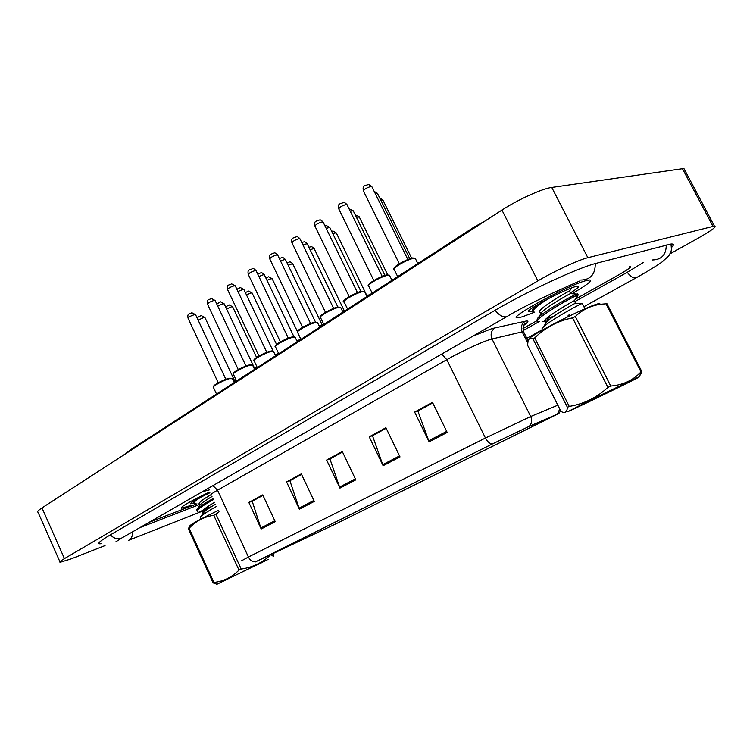 <?xml version="1.0" encoding="UTF-8"?>
<svg xmlns="http://www.w3.org/2000/svg" width="753" height="753" viewBox="0 0 753 753"><rect width="100%" height="100%" fill="white"/><g stroke="black" fill="none" stroke-linecap="round" stroke-linejoin="round"><path stroke-width="1.13" d="M522.441 316.778L534.658 312.147L522.441 316.778L517.989 317.775L522.441 316.778M571.838 293.736C587.208 284.916 593.025 280.314 589.307 279.947L585.947 280.643C566.623 285.651 504.623 319.743 517.989 317.775C504.623 319.743 566.623 285.651 585.947 280.643L589.307 279.947C593.025 280.314 587.208 284.916 571.838 293.736M255.634 561.776L492.566 443.865L528.653 426.64L557.841 413.915L335.791 523.919L255.634 561.776M255.286 561.954L336.111 523.768L558.895 413.463L529.227 426.358L492.217 444.016L255.286 561.954M447.197 432.438L432.467 402.347L414.649 412.06L429.135 441.813L447.197 432.438M432.749 402.921L417.868 411.025L429.135 441.813M418.339 410.771L414.649 412.06M400.022 456.92L385.922 427.723L369.234 436.825L383.108 465.702L400.022 456.92M386.185 428.278L372.5 435.733L383.108 465.702M372.98 435.479L369.234 436.825M275.24 521.688L262.731 494.89L248.848 502.458L261.178 528.992L275.24 521.688M262.976 495.399L252.217 501.263L261.178 528.992M252.716 500.99L248.848 502.458M314.302 501.413L301.304 473.863L286.564 481.892L299.374 509.16L314.302 501.413M301.548 474.381L289.905 480.725L299.374 509.16M290.404 480.452L286.564 481.892M355.811 479.868L342.286 451.518L326.623 460.055L339.942 488.104L355.811 479.868M342.54 452.054L329.927 458.925L339.942 488.104M330.416 458.662L326.623 460.055M209.249 492.17C189.568 501.602 180.259 506.985 181.313 508.303L191.064 505.367L181.313 508.303C180.259 506.985 189.568 501.602 209.249 492.17M149.038 522.375L196.957 503.87M523.006 328.534L537.68 320.298M575.452 299.101L618.552 274.911C628.247 269.376 632.031 266.506 629.875 266.289L629.753 266.298M418.291 410.686L432.711 402.836M290.366 480.376L301.511 474.305M252.679 500.914L262.938 495.323M372.942 435.394L386.148 428.203M330.379 458.577L342.502 451.979M575.405 299.167L618.787 274.826C628.491 269.292 632.266 266.421 630.12 266.204L630.092 266.204M523.006 328.581L537.727 320.317M149.15 522.309L196.919 503.861M139.926 527.618L199.329 504.585M523.175 330.558L539.101 321.635M574.784 301.661L626.882 272.501L643.288 262.515M670.01 253.836L697.269 238.663C711.51 230.606 717.214 226.408 714.381 226.06L587.848 257.695C578.756 259.823 554.283 271.165 537.849 280.888L64.438 558.613C60.579 560.891 59.148 562.115 60.146 562.284L70.933 558.952L105.053 545.586M684.872 170.319L683.969 168.625L682.463 168.71L551.751 187.441C542.226 188.589 517.857 199.658 501.94 210.087L41.999 507.899C38.252 510.365 36.935 511.814 38.045 512.275L59.929 561.794M671.441 247.558C674.123 244.979 674.01 243.784 671.083 243.991L596.178 263.334C578.153 267.71 527.109 291.392 494.608 310.556L109.853 535.167C100.657 540.598 97.231 543.478 99.575 543.817L101.128 543.732M472.922 228.874L475.247 226.352M137.535 445.239L125.403 453.899M209.88 492.773C197.408 498.712 190.886 502.383 190.311 503.804L193.577 503.202M570.332 292.936C578.605 287.834 580.695 285.632 576.6 286.328L575.405 286.639C563.244 289.82 523.853 311.064 528.691 311.742L532.277 311.187M268.322 559.338L217.128 584.159L268.322 559.338M271.127 554.528L269.875 555.121M219.029 511.805L215.97 514.261L241.205 569.052C252.293 567.461 261.903 562.915 270.026 555.432M241.205 569.052L239.002 570.106L213.777 515.306C204.119 516.699 195.902 521.029 189.135 528.267L188.372 528.775L189.794 525.895C191.478 523.834 201.013 518.676 218.379 510.402M189.135 528.267L213.89 582.417C223.547 581.363 231.924 577.259 239.002 570.106M213.89 582.417L213.071 582.841L188.372 528.775M216.572 584.112L213.071 582.841M215.97 514.261L213.777 515.306M200.919 519.015L200.232 517.358C201.926 515.118 207.367 511.475 216.544 506.402M193.606 503.07L193.248 501.922L194.086 500.867M195.865 503.766L193.916 503.748C192.806 502.985 195.225 500.745 201.155 497.027M197.117 510.722L196.74 509.63C198.491 507.324 203.903 503.663 212.977 498.665M197.418 511.372C196.561 509.932 201.898 506.025 213.419 499.634M211.913 506.449L204.289 509.094M208.016 508.953L201.211 510.995M241.977 571.969L262.279 562.397L241.977 571.969M271.278 554.857L273.753 556.636L273.763 553.295M203.235 513.085L202.632 511.786C201.936 510.525 205.946 507.371 214.661 502.326M199.714 505.423L199.131 504.162C198.387 502.863 202.322 499.719 210.925 494.73M200.693 516.709L203.338 512.934C204.788 511.014 208.854 508.115 215.546 504.246M197.211 508.972L199.846 505.225C201.333 503.249 205.381 500.359 211.998 496.547M637.659 377.507L591.077 399.674L567.79 411.684C580.497 406.159 646.394 374.025 638.817 377.027L637.659 377.507M606.024 303.788L606.899 303.6L641.801 371.568L640.991 371.907L606.024 303.788L601.478 304.174C591.416 305.36 582.709 309.474 575.339 316.514L572.544 317.86C557.851 320.882 545.238 327.564 534.715 337.909L533.002 338.954C530.507 337.909 528.87 338.539 528.079 340.845L527.58 345.241L560.994 411.411C564.854 413.67 567 412.315 567.414 407.317L533.002 338.954M575.339 316.514L610.749 386.035C622.919 385.056 633 380.35 640.991 371.907M610.749 386.035L607.925 387.39L572.544 317.86M534.715 337.909L569.221 406.404C583.867 403.975 596.771 397.631 607.925 387.39M569.221 406.404L567.414 407.317M599.642 303.355L597.534 303.93C582.653 308.137 528.314 336.233 528.879 339.311M541.981 329.07C541.492 325.456 575.706 306.104 581.702 303.647L582.257 303.534M532.983 310.82L532.333 309.756L536.24 305.426M534.752 312.147L533.877 312.081C531.298 310.744 536.324 306.151 548.975 298.301M537.153 319.404C536.936 315.488 570.341 296.475 576.647 294.046L577.382 293.971M539.553 321.644L538.677 321.597C529.736 321.484 570.209 297.821 577.466 295.167L578.125 295.082M553.643 316.279L546.057 318.914M549.925 319.008L544.664 320.684M616.415 387.654L580.714 405.302L622.458 385.169M641.801 371.568L639.015 376.735M545.887 323.075L545.304 321.917C538.226 321.446 570.285 302.461 574.294 300.701L574.492 300.551M541.03 313.483L540.475 312.391C533.331 311.761 565.296 292.682 569.39 291.091L569.4 291.11M543.111 327.367L545.774 323.366C545.925 319.893 571.583 305.05 575.33 303.224L575.49 303.054M538.348 317.615L540.946 313.719C541.285 310.02 566.35 295.449 570.35 293.632L576.647 294.046M441.747 354.051L446.811 359.67L217.532 490.175C212.035 493.337 209.974 494.975 211.329 495.098M472.922 336.13L492.01 328.572L525.283 321.22C529.18 320.467 528.747 321.795 523.994 325.202M529.227 426.358C531.825 423.544 532.324 420.259 530.705 416.503L492.02 338.991L489.441 339.725C480.602 342.493 459.819 352.206 446.811 359.67L485.45 438.02L530.705 416.503L557.728 405.227M557.399 414.065L559.705 409.161M492.217 444.016C489.657 443.658 487.398 441.663 485.45 438.02L248.405 557.013C249.996 560.1 252.104 561.672 254.721 561.747M241.6 560.759L248.405 557.013L217.532 490.175L212.948 485.629M209.287 489.892L202.237 491.784M527.702 342.822L522.187 331.866L492.02 338.991C490.165 334.219 491.238 330.454 495.239 327.706M523.975 332.6L523.495 331.64L522.187 331.866C520.436 327.376 521.462 323.828 525.283 321.22M547.243 419.468L546.857 418.696M310.82 535.92L310.076 534.319M335.791 523.919L334.887 522.017M355.341 478.889L339.537 487.106M313.85 500.463L298.988 508.19M274.798 520.765L260.802 528.041M399.532 455.913L382.684 464.667M446.68 431.394L428.692 440.75M232.517 378.74L229.449 378.655C223.02 380.34 210.972 387.08 213.504 387.56L216.525 394.035M195.695 314.914L194.368 314.688C190.424 315.968 188.335 317.192 188.118 318.378L218.219 382.788M213.692 386.534C212.158 385.752 222.992 379.804 228.714 378.307M236.31 380.444L233.769 381.413M233.524 380.896L236.075 379.945L233.524 380.886M205.023 317.71L203.752 317.512L198.143 320.147M232.743 306.989L231.557 306.782L226.578 308.975M252.773 365.506L252.537 365.007L249.789 365.346C243.313 366.993 230.86 374.015 233.524 374.495L236.583 381.027M215.217 300.739L213.927 300.485C209.899 301.784 207.772 303.045 207.564 304.278L238.277 369.61M233.684 373.45C232.159 372.594 243.304 366.457 249.036 365.007M273.706 351.83L273.452 351.293L270.816 351.604C264.284 353.204 251.389 360.518 254.203 361.007L257.319 367.596M235.397 286.093L234.136 285.811C230.023 287.128 227.848 288.427 227.641 289.717L258.994 355.99M254.345 359.925C252.829 359.002 264.303 352.658 270.045 351.256M295.345 337.683L295.072 337.109L292.559 337.391C285.971 338.935 272.614 346.568 275.589 347.067L278.742 353.703M256.246 270.958L255.032 270.638C250.815 271.974 248.603 273.32 248.396 274.666L280.408 341.918M275.702 345.947C274.196 344.959 286.018 338.389 291.759 337.043M317.738 323.056L317.446 322.444L315.046 322.679C308.419 324.166 294.564 332.158 297.699 332.647L300.899 339.339M277.81 255.305L276.633 254.956C272.322 256.312 270.063 257.695 269.856 259.107L302.565 327.357M297.783 331.489C296.287 330.426 308.485 323.621 314.227 322.331M257.131 367.21L254.1 368.311M253.846 367.784L256.895 366.72L253.846 367.775M224.206 303.939L222.973 303.713L217.721 306.047M278.676 353.571L275.099 354.776M278.45 353.082L277.857 353.251M244 289.726L242.805 289.463L237.967 291.515M300.409 339.659L296.833 340.789M300.795 339.114L299.129 339.443M264.454 275.043L263.286 274.751L258.9 276.52M252.18 293.171L251.031 292.936L246.447 294.865M272.238 278.921L271.127 278.657L266.967 280.314M292.945 264.199L291.872 263.917L288.192 265.301M314.34 248.998L313.295 248.688L310.142 249.798M322.416 325.39L319.31 326.322M319.056 325.795L321.117 325.174M285.585 259.87L284.455 259.55L280.558 261.027M495.079 310.283C499.192 315.3 502.966 317.465 506.411 316.759L507.494 316.241C531.995 301.256 580.507 280.765 580.205 280.784M595.265 263.578C595.341 274.403 590.446 279.89 580.601 280.041M666.254 244.989C666.217 254.74 661.595 259.729 652.399 259.964M670.932 244.01C672.071 252.199 670.744 251.718 668.777 255.851L662.16 261.884C658.611 264.548 648.173 271.118 636.37 277.678C633.979 278.77 630.92 276.982 627.211 272.313M128.321 540.419L129.328 539.995C131.596 538.536 132.622 535.854 132.387 531.947M110.399 534.856C113.788 538.395 117.364 539.553 121.129 538.348L133.29 531.439M501.94 210.087L537.849 280.888M551.751 187.441L587.848 257.695M682.463 168.71L712.959 226.333M41.999 507.899L64.438 558.613M340.921 307.902L340.601 307.252L338.332 307.459C331.659 308.881 317.267 317.239 320.59 317.738L323.837 324.477M300.127 239.106L298.988 238.72C294.583 240.094 292.268 241.525 292.06 243.012L325.484 312.297M320.646 316.533C319.15 315.394 331.744 308.335 337.485 307.111M364.923 292.211L364.584 291.515L362.457 291.684C355.745 293.03 340.78 301.793 344.29 302.292L347.585 309.078M323.225 222.323L322.133 221.909C317.625 223.312 315.262 224.789 315.046 226.352L349.232 296.691M344.319 301.049C342.822 299.826 355.849 292.484 361.581 291.345M389.809 275.946L389.442 275.193L387.456 275.334C380.717 276.596 365.13 285.801 368.838 286.291L372.189 293.133M347.171 204.948L346.116 204.496C341.495 205.917 339.085 207.452 338.869 209.089L373.827 280.53M368.838 285.011C367.351 283.702 380.839 276.059 386.553 274.996M415.618 259.07L415.223 258.27L413.378 258.383C406.62 259.55 390.374 269.226 394.299 269.715L397.688 276.605M371.982 186.923L370.975 186.443C366.25 187.892 363.774 189.474 363.548 191.196L399.335 263.766M394.261 268.379C392.774 266.986 406.761 259.013 412.446 258.044M345.185 310.641L342.596 311.365M345.938 310.151L343.857 310.415M307.422 244.188L306.339 243.84L302.988 245.026M368.735 295.374L366.72 295.901M369.431 294.922L367.389 295.138M330.021 227.952L328.976 227.575L326.218 228.47M393.122 279.561L391.748 279.881M393.763 279.147L391.758 279.325M353.411 211.16L352.404 210.746L350.314 211.358M418.395 263.183L417.717 263.315M377.639 193.756L375.305 193.653M336.45 233.289L335.443 232.941L332.864 233.778M359.313 217.033L356.395 217.231M382.976 200.223L380.783 200.129M558.895 413.463L560.552 410.856M528.098 340.798L523.495 331.64C523.015 326.953 523.57 324.327 525.18 323.771L524.22 324.844M234.287 382.524L232.301 378.27L228.884 378.241C221.862 380.67 216.892 383.126 213.974 385.63L213.504 387.56M225.825 379.267L195.573 314.66L191.893 312.749C189.107 314.349 187.29 313.088 188.005 318.124M197.38 318.528C197.484 317.389 198.783 316.42 201.305 315.62L204.91 317.474L234.484 380.51M225.608 306.923L229.119 304.918L232.63 306.753L256.594 357.449M254.589 369.356L252.537 365.007C252.547 364.461 251.436 364.443 249.224 364.941C242.899 367.069 238.136 369.328 234.917 371.728C233.195 373.272 232.639 374.053 233.27 374.072M245.977 366.014L215.094 300.466L211.442 298.536C208.572 300.061 206.67 298.988 207.433 304.014M275.57 355.764L273.452 351.293C273.348 350.766 272.285 350.729 270.242 351.19C263.861 353.308 258.994 355.623 255.653 358.117C253.855 359.736 253.281 360.546 253.93 360.555M266.788 352.319L235.256 285.801L231.651 283.843C228.743 285.406 226.568 284.399 227.5 289.434M297.266 341.702L295.072 337.109C294.875 336.6 293.839 336.553 291.976 336.968C285.368 339.151 280.38 341.533 277.01 344.112C275.203 345.778 274.629 346.606 275.287 346.587M288.314 338.172L256.095 270.647C254.533 268.972 253.347 268.313 252.547 268.67C249.412 270.233 247.304 269.301 248.245 274.365M319.714 327.15L317.446 322.444L314.472 322.256C307.629 324.477 302.377 327.037 298.715 329.927C297.294 331.367 296.842 332.101 297.379 332.139M310.575 323.526L277.65 254.966C276.059 253.29 274.892 252.622 274.158 252.97C270.656 254.599 268.802 253.695 269.687 258.787M216.779 304.043L220.507 301.802L224.083 303.685L254.25 367.615M236.884 289.246L240.339 287.552L243.878 289.453L273.132 351.067M257.733 274.083L260.82 272.821C261.62 272.473 262.788 273.113 264.312 274.751L293.915 336.695M245.365 292.597L248.584 291.063L252.057 292.917L276.567 344.46M265.818 277.904L268.68 276.775L272.115 278.648L297.397 331.489M286.987 262.806L289.425 262.016C290.15 261.668 291.279 262.298 292.813 263.917L322.19 324.929M308.918 247.257L310.876 246.777C311.516 246.429 312.627 247.069 314.199 248.697L344.065 310.34M319.056 325.785L323.225 324.872M279.335 258.486L281.999 257.611C282.742 257.272 283.89 257.921 285.434 259.559L315.488 322.068M636.097 277.829L583.895 306.725M569.682 314.585L568.11 315.451M542.292 329.748L526.836 338.295M115.924 541.746L121.779 538.047M201.371 511.569L129.168 540.08M133.874 531.091L506.985 316.533M683.969 168.625L714.381 226.06M123.417 455.189L132.057 448.788L474.004 227.133L484.941 221.09M529.114 310.49L528.691 311.742M199.234 511.372L204.232 511.842M597.534 303.93L601.478 304.174M577.278 293.774L577.89 294.978M582.201 303.412L584.959 308.815M638.817 377.027L641.236 373.422M574.294 300.701L575.518 303.111M569.39 291.091L570.614 293.491M575.33 303.224L581.702 303.647M534.508 306.509L533.595 307.873M571.631 287.91L569.597 290.978M578.295 294.818L574.454 300.607M542.075 321.315L546.932 321.672M342.944 312.09L340.601 307.252L337.758 307.026C334.087 307.883 329.268 310.095 323.291 313.662C320.223 316.185 319.206 317.361 320.241 317.192M333.617 308.363L299.948 238.748C298.292 237.054 297.153 236.386 296.541 236.734C292.663 238.381 291.025 237.581 291.882 242.664M367.012 296.484L364.584 291.515L361.873 291.26C357.063 291.515 339.471 302.188 343.914 301.718M357.477 292.663L323.046 221.947C321.315 220.234 320.204 219.565 319.724 219.923C315.611 221.476 313.992 220.911 314.858 225.975M391.955 280.314L389.442 275.193L386.882 274.911C384.755 275.024 379.86 277.236 372.198 281.547C368.744 284.145 367.483 285.519 368.443 285.679M382.213 276.389L346.964 204.543C345.194 202.821 344.121 202.143 343.763 202.51C339.114 204.119 337.871 203.602 338.662 208.694M417.83 263.541L415.223 258.27L412.823 257.959C411.957 257.752 402.206 261.3 395.749 266.233C393.838 268.077 393.207 269.019 393.866 269.066M407.862 259.512L371.766 186.49L368.697 184.466C363.539 186.095 362.635 185.614 363.332 190.773M301.737 242.428L303.901 241.892C304.57 241.553 305.69 242.212 307.262 243.859L337.843 307.017M324.957 225.881L326.567 225.627L329.852 227.604L360.979 291.467M349.081 208.854L353.232 210.784L384.952 275.41M374.185 191.366L377.441 193.361L409.792 258.787M417.482 262.825L418.969 262.806M331.631 231.256L333.052 231.03L336.299 232.959L366.702 295.298M355.2 214.793L359.143 216.695L387.691 274.798M379.691 197.917L382.797 199.856L411.665 258.213"/></g></svg>
